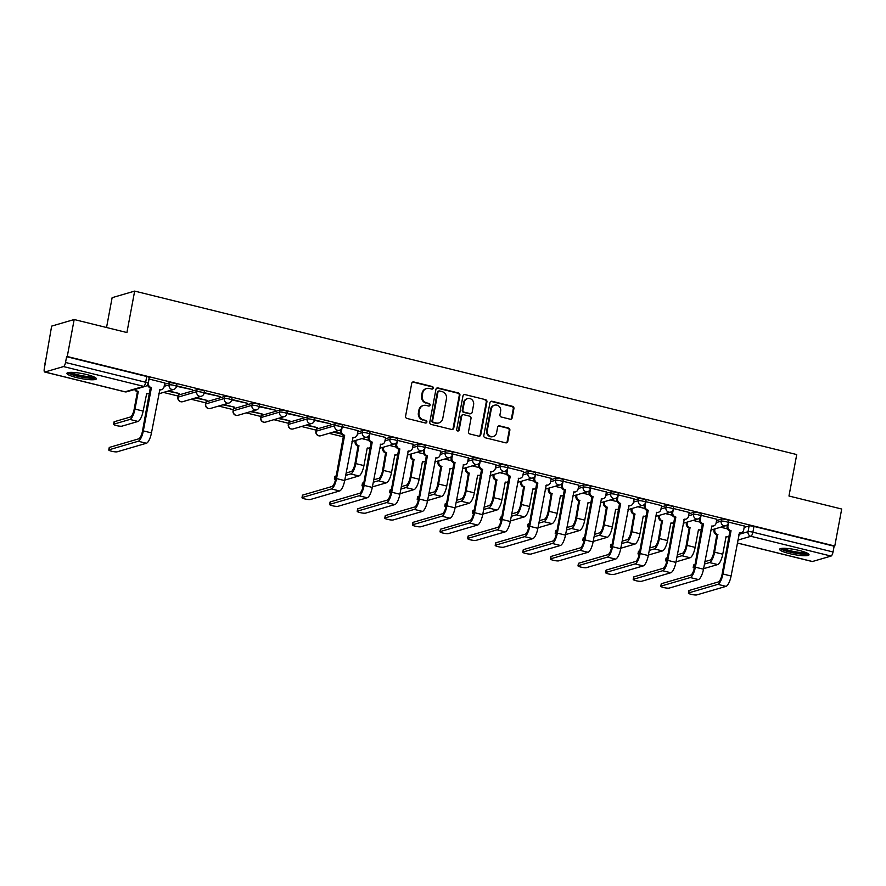 <?xml version="1.0" encoding="UTF-8"?>
<svg xmlns="http://www.w3.org/2000/svg" width="886" height="886" viewBox="0 0 886 886"><rect width="100%" height="100%" fill="white"/><g stroke="black" fill="none" stroke-linecap="round" stroke-linejoin="round"><path stroke-width="1.33" d="M433.232 388.09A1.318 1.229 73.7 0 0 432.246 386.506L413.795 381.955A1.883 1.761 73.7 0 0 411.724 383.35L405.578 416.198A1.883 1.761 73.7 0 0 406.973 418.447L425.424 423.01A1.318 1.229 73.7 0 0 426.875 422.024A1.318 1.229 73.7 0 0 425.9 420.451L423.508 419.864A6.025 5.626 73.7 0 1 419.045 412.654L419.554 409.908A6.025 5.626 73.7 0 1 426.21 405.445L428.602 406.032A1.318 1.229 73.7 0 0 430.053 405.057A1.318 1.229 73.7 0 0 429.079 403.484L426.687 402.886A6.025 5.626 73.7 0 1 422.223 395.677L422.733 392.941A6.025 5.626 73.7 0 1 429.389 388.478L431.77 389.065A1.318 1.229 73.7 0 0 433.232 388.09M432.036 389.098A1.318 1.229 73.7 0 0 431.593 386.706L413.142 382.143A1.883 1.761 73.7 0 0 412.61 382.099M425.69 423.043A1.318 1.229 73.7 0 0 425.247 420.64L423.508 419.864M428.868 406.065A1.318 1.229 73.7 0 0 428.414 403.673L426.687 402.886M335.107 423.718L316.512 429.145A3.843 0.653 -169.4 0 0 316.28 429.322L315.892 431.36A3.843 0.653 10.6 0 1 316.125 431.194L334.72 425.756A3.843 0.653 10.6 0 1 338.984 426.111A3.843 0.653 10.6 0 1 342.029 427.34L342.417 425.291A3.843 0.653 -169.4 0 0 339.371 424.062A3.843 0.653 -169.4 0 0 335.107 423.718L334.72 425.756A3.843 3.588 -106.3 0 0 339.338 430.319A3.843 3.843 0 0 0 342.029 427.34M307.508 416.896L288.902 422.334A3.843 0.653 -169.4 0 0 288.67 422.5L288.293 424.549A3.843 0.653 10.6 0 1 288.526 424.383L307.121 418.945A3.843 0.653 10.6 0 1 311.385 419.3A3.843 0.653 10.6 0 1 314.43 420.518L314.818 418.48A3.843 0.653 -169.4 0 0 311.772 417.251A3.843 0.653 -169.4 0 0 307.508 416.896L307.121 418.945A3.843 3.588 -106.3 0 0 311.739 423.497A3.843 3.843 0 0 0 314.43 420.518M279.91 410.085L261.304 415.523A3.843 0.653 -169.4 0 0 261.071 415.689L260.694 417.738A3.843 0.653 10.6 0 1 260.927 417.561L279.522 412.123A3.843 0.653 10.6 0 1 283.786 412.477A3.843 0.653 10.6 0 1 286.831 413.707L287.219 411.658A3.843 0.653 -169.4 0 0 284.173 410.44A3.843 0.653 -169.4 0 0 279.91 410.085L279.522 412.123A3.843 3.588 -106.3 0 0 284.14 416.686A3.843 3.843 0 0 0 286.831 413.707M252.3 403.274L233.705 408.701A3.843 0.653 -169.4 0 0 233.472 408.878L233.084 410.916A3.843 0.653 10.6 0 1 233.328 410.75L251.923 405.312A3.843 0.653 10.6 0 1 256.187 405.666A3.843 0.653 10.6 0 1 259.233 406.895L259.609 404.847A3.843 0.653 -169.4 0 0 256.563 403.617A3.843 0.653 -169.4 0 0 252.3 403.274L251.923 405.312A3.843 3.588 -106.3 0 0 256.541 409.875A3.843 3.843 0 0 0 259.233 406.895M224.701 396.452L206.106 401.89A3.843 0.653 -169.4 0 0 205.873 402.056L205.486 404.105A3.843 0.653 10.6 0 1 205.718 403.938L224.324 398.501A3.843 0.653 10.6 0 1 228.588 398.855A3.843 0.653 10.6 0 1 231.634 400.073L232.01 398.035A3.843 0.653 -169.4 0 0 228.965 396.806A3.843 0.653 -169.4 0 0 224.701 396.452L224.324 398.501A3.843 3.588 -106.3 0 0 228.931 403.052A3.843 3.843 0 0 0 231.634 400.073M197.102 389.641L178.507 395.078A3.843 0.653 -169.4 0 0 178.274 395.245L177.887 397.282A3.843 0.653 10.6 0 1 178.119 397.116L196.714 391.678A3.843 0.653 10.6 0 1 200.989 392.033A3.843 0.653 10.6 0 1 204.035 393.262L204.411 391.213A3.843 0.653 -169.4 0 0 201.366 389.995A3.843 0.653 -169.4 0 0 197.102 389.641L196.714 391.678A3.843 3.588 -106.3 0 0 201.332 396.241A3.843 3.843 0 0 0 204.035 393.262M86.762 374.568A14.973 2.547 -169.4 0 0 66.926 373.305A14.973 2.547 -169.4 0 0 76.517 377.558A14.973 2.547 -169.4 0 0 96.352 378.82A14.973 2.547 -169.4 0 0 86.762 374.568M799.438 550.527A14.973 2.547 -169.4 0 0 779.591 549.276A14.973 2.547 -169.4 0 0 789.182 553.529A14.973 2.547 -169.4 0 0 809.018 554.78A14.973 2.547 -169.4 0 0 799.438 550.527M510.126 419.2A1.883 1.761 73.7 0 0 512.197 417.804L513.924 408.59A1.883 1.761 73.7 0 0 512.529 406.331L492.04 401.269A1.883 1.761 73.7 0 0 489.958 402.665L483.811 435.513A1.883 1.761 73.7 0 0 485.207 437.762L505.696 442.823A1.883 1.761 73.7 0 0 507.778 441.427L509.86 430.297A1.883 1.761 73.7 0 0 508.464 428.049L499.693 425.878A1.883 1.761 73.7 0 0 497.622 427.274L496.581 432.8A5.039 4.707 73.7 0 1 493.347 436.488A5.039 4.707 73.7 0 1 487.289 430.496L491.342 408.878A5.039 4.707 73.7 0 1 494.565 405.19A5.039 4.707 73.7 0 1 500.634 411.17L499.959 414.781A1.883 1.761 73.7 0 0 501.354 417.029L510.126 419.2M63.515 366.571L44.92 372.009A3.843 1.207 -76.1 0 1 44.699 372.02A3.843 1.207 -76.1 0 1 44.3 368.676L51.643 326.114L74.18 319.525L126.908 332.538L134.661 291.095L796.735 454.562L788.972 496.016L841.7 509.029L834.778 546.02L67.258 356.515L66.605 356.704L65.531 362.474L145.669 382.265A3.843 0.653 10.6 0 1 148.128 383.35L149.213 377.591A3.843 0.653 10.6 0 0 146.755 376.495L145.669 382.265A3.843 1.207 -76.1 0 1 143.665 386.362L63.515 366.571A3.843 1.207 -76.1 0 0 65.531 362.474M74.18 319.525L67.258 356.515M459.912 395.256A1.883 1.761 73.7 0 0 458.516 392.996L438.027 387.935A1.883 1.761 73.7 0 0 435.945 389.331L429.799 422.179A1.883 1.761 73.7 0 0 431.194 424.427L451.694 429.488A1.883 1.761 73.7 0 0 453.765 428.093L459.912 395.256L459.258 395.444A1.883 1.761 73.7 0 0 457.863 393.185L437.363 388.134A1.883 1.761 73.7 0 0 436.831 388.079M465.028 394.602L485.528 399.664A1.883 1.761 73.7 0 1 486.923 401.923L480.777 434.76A1.883 1.761 73.7 0 1 478.695 436.156L469.923 433.996A1.883 1.761 73.7 0 1 468.528 431.737L471.02 418.413A1.883 1.761 73.7 0 0 469.624 416.165L463.81 414.726A1.883 1.761 73.7 0 0 461.728 416.121L459.136 429.987A1.318 1.229 73.7 0 1 458.295 430.961A1.318 1.229 73.7 0 1 456.7 429.389L462.957 395.998A1.883 1.761 73.7 0 1 465.028 394.602L485.528 399.664M744.174 527.38L749.113 525.941L748.039 531.7A3.843 0.653 10.6 0 1 752.89 532.187L833.039 551.978A3.843 1.207 103.9 0 1 831.035 556.076L812.44 561.514A3.843 1.207 103.9 0 1 812.207 561.525A3.843 1.207 103.9 0 1 812.019 561.414M44.721 363.105L45.319 363.249M163.467 392.432L178.119 396.042M191.077 399.243L205.718 402.853M218.676 406.054L233.317 409.675M246.275 412.876L260.927 416.486M273.874 419.687L288.526 423.298M301.473 426.498L316.125 430.12M329.071 433.32L343.546 436.887M106.541 327.51L112.123 297.674L134.661 291.095M834.778 546.02L834.125 546.219L833.039 551.978M164.807 382.962L148.948 379.009M176.458 386.274L192.572 389.729L176.547 385.82M167.675 391.202L178.529 393.351M178.44 393.849L179.426 393.561L168.661 390.914M204.057 393.096L220.171 396.54L204.145 392.631M195.274 398.013L206.139 400.162M206.039 400.671L207.025 400.383L196.26 397.725M231.667 399.907L247.77 403.351L231.744 399.453M222.873 404.824L233.738 406.973M233.638 407.482L234.624 407.195L223.859 404.537M259.266 406.718L275.369 410.174L259.354 406.264M250.483 411.647L261.337 413.795M261.237 414.294L262.223 414.006L251.469 411.359M286.865 413.54L302.968 416.985L286.953 413.075M278.082 418.458L288.936 420.606M288.847 421.116L289.833 420.828L279.068 418.17M314.464 420.352L330.567 423.796L314.552 419.898M305.681 425.269L316.535 427.417M316.446 427.927L317.432 427.639L306.667 424.981M358.01 430.662L342.151 426.709M385.609 437.474L369.75 433.52M413.208 444.296L397.349 440.342M440.807 451.107L424.959 447.153M468.417 457.918L452.558 453.964M496.016 464.74L480.157 460.786M523.615 471.551L507.756 467.598M551.214 478.362L535.354 474.409M578.813 485.185L562.953 481.231M606.412 491.996L590.563 488.042M634.022 498.807L618.162 494.864M661.62 505.629L645.761 501.675M689.219 512.44L673.36 508.486M716.818 519.251L700.959 515.309M744.417 526.074L728.569 522.12M716.575 520.569L721.514 519.118L721.138 521.167A3.843 0.653 10.6 0 1 725.401 521.522A3.843 0.653 10.6 0 1 728.447 522.751L728.824 520.702A3.843 0.653 -169.4 0 0 725.778 519.473A3.843 0.653 -169.4 0 0 721.514 519.118M688.976 513.747L693.915 512.307L693.539 514.356A3.843 0.653 10.6 0 1 697.803 514.711A3.843 0.653 10.6 0 1 700.848 515.929L701.225 513.891A3.843 0.653 -169.4 0 0 698.179 512.662A3.843 0.653 -169.4 0 0 693.915 512.307M661.377 506.936L666.316 505.496L665.929 507.534A3.843 0.653 10.6 0 1 670.204 507.888A3.843 0.653 10.6 0 1 673.249 509.118L673.626 507.069A3.843 0.653 -169.4 0 0 670.58 505.851A3.843 0.653 -169.4 0 0 666.316 505.496M633.767 500.125L638.717 498.674L638.33 500.723A3.843 0.653 10.6 0 1 642.594 501.077A3.843 0.653 10.6 0 1 645.639 502.307L646.027 500.258A3.843 0.653 -169.4 0 0 642.981 499.028A3.843 0.653 -169.4 0 0 638.717 498.674M606.168 493.303L611.118 491.863L610.731 493.912A3.843 0.653 10.6 0 1 614.995 494.255A3.843 0.653 10.6 0 1 618.04 495.484L618.428 493.447A3.843 0.653 -169.4 0 0 615.382 492.217A3.843 0.653 -169.4 0 0 611.118 491.863M578.569 486.492L583.509 485.052L583.132 487.09A3.843 0.653 10.6 0 1 587.396 487.444A3.843 0.653 10.6 0 1 590.441 488.673L590.829 486.624A3.843 0.653 -169.4 0 0 587.783 485.406A3.843 0.653 -169.4 0 0 583.509 485.052M550.97 479.68L555.91 478.23L555.533 480.278A3.843 0.653 10.6 0 1 559.797 480.633A3.843 0.653 10.6 0 1 562.843 481.862L563.219 479.813A3.843 0.653 -169.4 0 0 560.173 478.584A3.843 0.653 -169.4 0 0 555.91 478.23M523.371 472.858L528.311 471.418L527.934 473.467A3.843 0.653 10.6 0 1 532.198 473.811A3.843 0.653 10.6 0 1 535.244 475.04L535.62 473.002A3.843 0.653 -169.4 0 0 532.575 471.773A3.843 0.653 -169.4 0 0 528.311 471.418M495.772 466.047L500.712 464.607L500.324 466.645A3.843 0.653 10.6 0 1 504.588 467A3.843 0.653 10.6 0 1 507.645 468.229L508.021 466.18A3.843 0.653 -169.4 0 0 504.976 464.951A3.843 0.653 -169.4 0 0 500.712 464.607M468.162 459.236L473.113 457.785L472.725 459.834A3.843 0.653 10.6 0 1 476.989 460.188A3.843 0.653 10.6 0 1 480.035 461.407L480.422 459.369A3.843 0.653 -169.4 0 0 477.377 458.14A3.843 0.653 -169.4 0 0 473.113 457.785M440.563 452.414L445.514 450.974L445.126 453.023A3.843 0.653 10.6 0 1 449.39 453.366A3.843 0.653 10.6 0 1 452.436 454.596L452.824 452.558A3.843 0.653 -169.4 0 0 449.778 451.328A3.843 0.653 -169.4 0 0 445.514 450.974M412.965 445.603L417.904 444.163L417.527 446.201A3.843 0.653 10.6 0 1 421.791 446.555A3.843 0.653 10.6 0 1 424.837 447.784L425.225 445.736A3.843 0.653 -169.4 0 0 422.179 444.506A3.843 0.653 -169.4 0 0 417.904 444.163M385.366 438.791L390.305 437.341L389.929 439.39A3.843 0.653 10.6 0 1 394.192 439.744A3.843 0.653 10.6 0 1 397.238 440.962L397.615 438.924A3.843 0.653 -169.4 0 0 394.569 437.695A3.843 0.653 -169.4 0 0 390.305 437.341M357.767 431.969L362.706 430.53L362.319 432.567A3.843 0.653 10.6 0 1 366.594 432.922A3.843 0.653 10.6 0 1 369.639 434.151L370.016 432.113A3.843 0.653 -169.4 0 0 366.97 430.884A3.843 0.653 -169.4 0 0 362.706 430.53M164.552 384.269L169.503 382.818L169.115 384.867A3.843 0.653 10.6 0 1 173.379 385.222A3.843 0.653 10.6 0 1 176.425 386.451L176.812 384.402A3.843 0.653 -169.4 0 0 173.767 383.173A3.843 0.653 -169.4 0 0 169.503 382.818M333.28 432.091L341.475 434.107M147.862 385.775L146.888 385.532M834.125 546.219L753.975 526.428A3.843 0.653 -169.4 0 0 749.113 525.941M66.605 356.704L146.755 376.495M341.077 433.475L334.266 431.803M368.676 440.298L361.865 438.614M396.275 447.109L389.475 445.425M423.873 453.92L417.073 452.248M451.472 460.742L444.672 459.059M479.071 467.553L472.271 465.87M506.681 474.364L499.87 472.692M534.28 481.187L527.469 479.503M561.879 487.998L555.079 486.314M589.478 494.809L582.678 493.137M617.077 501.631L610.277 499.948M644.676 508.442L637.876 506.759M672.286 515.253L665.475 513.581M699.885 522.075L693.073 520.392M727.484 528.887L720.683 527.203M426.598 388.533L425.945 388.721A6.025 5.626 73.7 0 0 422.079 393.14L422.733 392.941M426.033 403.086A6.025 5.626 73.7 0 1 421.57 395.876L422.079 393.14M423.419 405.5L422.766 405.688A6.025 5.626 73.7 0 0 418.901 410.107L419.554 409.908M422.855 420.053A6.025 5.626 73.7 0 1 418.391 412.843L418.901 410.107M452.214 429.533A1.883 1.761 73.7 0 0 453.111 428.281L459.258 395.444M439.456 390.959A1.318 1.229 73.7 0 0 438.005 391.944L432.612 420.772A1.318 1.229 73.7 0 0 433.586 422.345L436.1 422.965A6.025 5.626 73.7 0 0 442.756 418.502L446.444 398.8A6.025 5.626 73.7 0 0 441.981 391.59L439.456 390.959M438.847 390.97L438.193 391.169A1.318 1.229 73.7 0 0 437.341 392.133L438.005 391.944M438.891 422.921L438.227 423.109A6.025 5.626 73.7 0 1 435.447 423.165L432.922 422.544A1.318 1.229 73.7 0 1 431.947 420.961L437.341 392.133M479.226 436.2A1.883 1.761 73.7 0 0 480.112 434.948L486.259 402.111A1.883 1.761 73.7 0 0 484.863 399.852M462.935 414.748L462.282 414.936A1.883 1.761 73.7 0 0 461.074 416.32L458.483 430.186L459.136 429.987M457.951 431.006A1.318 1.229 73.7 0 0 458.483 430.186M473.611 404.592A5.039 4.707 73.7 0 0 467.553 398.611A5.039 4.707 73.7 0 0 464.319 402.299L462.891 409.919A1.883 1.761 73.7 0 0 464.286 412.178L470.101 413.607A1.883 1.761 73.7 0 0 472.183 412.211L473.611 404.592M467.553 398.611L466.889 398.811A5.039 4.707 73.7 0 0 463.655 402.499L464.319 402.299M470.975 413.596L470.322 413.784A1.883 1.761 73.7 0 1 469.447 413.806L463.633 412.367A1.883 1.761 73.7 0 1 462.237 410.118L463.655 402.499M494.565 405.19L493.912 405.378A5.039 4.707 73.7 0 0 490.678 409.077L491.342 408.878M493.347 436.488L492.694 436.676A5.039 4.707 73.7 0 1 486.635 430.696L490.678 409.077M506.227 442.867A1.883 1.761 73.7 0 0 507.124 441.627L509.206 430.496A1.883 1.761 73.7 0 0 507.811 428.237L499.039 426.077A1.883 1.761 73.7 0 0 498.508 426.033M510.657 419.244A1.883 1.761 73.7 0 0 511.543 417.993L513.271 408.778A1.883 1.761 73.7 0 0 511.875 406.53L491.376 401.469A1.883 1.761 73.7 0 0 490.844 401.424M113.585 424.328L114.039 421.913A4.419 0.753 10.6 0 1 114.305 421.714L130.375 417.018A7.199 2.259 -76.1 0 0 134.14 409.332L137.441 391.667L138.305 391.424L134.993 409.077A9.691 3.035 103.9 0 1 129.921 419.443L113.851 424.139A4.419 0.753 -169.4 0 0 113.585 424.328A4.419 0.753 -169.4 0 0 117.085 425.734A4.419 0.753 -169.4 0 0 121.991 426.144L138.061 421.448A9.691 3.035 103.9 0 0 143.133 411.093L146.699 393.495A3.843 3.588 73.7 0 0 149.645 392.852M137.441 391.667L137.186 391.601A3.843 3.588 -106.3 0 1 134.661 389.486M135.514 389.231A3.843 3.588 73.7 0 0 138.039 391.357L138.305 391.424M148.483 393.462L147.619 393.716A3.843 3.588 -106.3 0 1 146.367 393.838M109.056 449.789A4.419 0.753 -169.4 0 0 108.779 449.977A4.419 0.753 -169.4 0 0 112.289 451.395A4.419 0.753 -169.4 0 0 117.196 451.794L146.4 443.255L138.26 441.25L109.056 449.789L109.51 447.375L138.714 438.836A7.199 2.259 -76.1 0 0 142.48 431.139L150.321 387.758A3.843 3.588 -106.3 0 1 147.519 384.823M108.779 449.977L109.233 447.563A4.419 0.753 10.6 0 1 109.51 447.375M150.587 387.824L151.44 387.581L143.333 430.895A9.691 3.035 103.9 0 1 138.26 441.25M149.069 378.986L148.339 382.918A3.843 3.588 73.7 0 0 151.174 387.514L151.44 387.581M146.4 443.255A9.691 3.035 103.9 0 0 151.473 432.9L159.845 389.652A3.843 3.588 73.7 0 0 161.617 389.618L160.765 389.873A3.843 3.588 -106.3 0 1 159.502 389.995M161.617 389.618A3.843 3.588 73.7 0 0 164.076 386.805L164.818 382.874M94.547 377.159A12.958 2.204 10.6 0 1 90.04 377.779A12.958 2.204 10.6 0 1 76.883 375.719A12.958 2.204 10.6 0 1 69.208 372.419M71.002 372.341A11.994 2.038 -169.4 0 0 89.619 376.616A11.994 2.038 -169.4 0 0 92.908 376.439M67.79 372.674A14.874 2.536 -169.4 0 0 91.247 378.256A14.874 2.536 -169.4 0 0 95.788 377.912M807.224 553.13A12.958 2.204 10.6 0 1 802.716 553.739A12.958 2.204 10.6 0 1 789.559 551.69A12.958 2.204 10.6 0 1 781.873 548.379M783.667 548.301A11.994 2.038 -169.4 0 0 802.284 552.576A11.994 2.038 -169.4 0 0 805.573 552.399M780.455 548.633A14.874 2.536 -169.4 0 0 803.912 554.215A14.874 2.536 -169.4 0 0 808.453 553.872M302.259 497.489A4.419 0.753 -169.4 0 0 301.993 497.688A4.419 0.753 -169.4 0 0 305.493 499.095A4.419 0.753 -169.4 0 0 310.399 499.505L339.604 490.966L331.464 488.95L302.259 497.489L302.713 495.075L331.918 486.536A7.199 2.259 -76.1 0 0 335.694 478.85L343.524 435.469A3.843 3.588 -106.3 0 1 340.689 430.873L340.977 429.345M301.993 497.688L302.436 495.263A4.419 0.753 10.6 0 1 302.713 495.075M343.79 435.535L344.654 435.281L336.547 478.595A9.691 3.035 103.9 0 1 331.464 488.95M342.273 426.687L341.542 430.629A3.843 3.588 73.7 0 0 344.388 435.214L344.654 435.281M339.604 490.966A9.691 3.035 103.9 0 0 344.687 480.6L353.049 437.363A3.843 3.588 73.7 0 0 354.821 437.33L353.968 437.573A3.843 3.588 -106.3 0 1 352.717 437.695M354.821 437.33A3.843 3.588 73.7 0 0 357.291 434.517L358.022 430.574M335.783 478.329L334.664 478.65A4.419 0.753 -169.4 0 0 334.387 478.85A4.419 0.753 -169.4 0 0 335.539 479.592M334.387 478.85L334.842 476.435A4.419 0.753 10.6 0 1 335.107 476.236L336.237 475.904M346.105 473.024L351.177 471.54A7.199 2.259 -76.1 0 0 354.943 463.854L357.988 446.123A3.843 3.588 -106.3 0 1 355.142 441.538L355.995 441.283A3.843 3.588 73.7 0 0 358.841 445.88L355.807 463.599A9.691 3.035 103.9 0 1 350.723 473.955L345.651 475.439M358.254 446.19L359.107 445.935M356.183 440.276L355.995 441.283M367.214 448.106L363.936 465.604A9.691 3.035 103.9 0 1 358.863 475.97L344.776 480.09M367.513 448.017A3.843 3.588 73.7 0 0 370.459 447.364M369.285 447.984L368.432 448.227A3.843 3.588 -106.3 0 1 367.169 448.349M355.33 440.519L355.142 441.538M329.858 504.311A4.419 0.753 -169.4 0 0 329.592 504.499A4.419 0.753 -169.4 0 0 333.092 505.906A4.419 0.753 -169.4 0 0 337.998 506.316L367.203 497.777L359.074 495.772L329.858 504.311L330.312 501.886L359.517 493.347A7.199 2.259 -76.1 0 0 363.293 485.661L371.134 442.28A3.843 3.588 -106.3 0 1 368.288 437.695L368.576 436.167M329.592 504.499L330.046 502.085A4.419 0.753 10.6 0 1 330.312 501.886M371.4 442.347L372.253 442.103L364.146 485.406A9.691 3.035 103.9 0 1 359.074 495.772M369.883 433.509L369.141 437.44A3.843 3.588 73.7 0 0 371.987 442.036L372.253 442.103M367.203 497.777A9.691 3.035 103.9 0 0 372.286 487.422L380.659 444.174A3.843 3.588 73.7 0 0 382.431 444.141L381.578 444.384A3.843 3.588 -106.3 0 1 380.315 444.506M382.431 444.141A3.843 3.588 73.7 0 0 384.889 441.328L385.62 437.396M363.393 485.14L362.263 485.473A4.419 0.753 -169.4 0 0 361.986 485.661A4.419 0.753 -169.4 0 0 363.138 486.414M361.986 485.661L362.44 483.247A4.419 0.753 10.6 0 1 362.717 483.047L363.836 482.726M373.704 479.835L378.776 478.351A7.199 2.259 -76.1 0 0 382.553 470.665L385.587 452.934A3.843 3.588 -106.3 0 1 382.741 448.349L383.605 448.094A3.843 3.588 73.7 0 0 386.44 452.691L383.405 470.411A9.691 3.035 103.9 0 1 378.333 480.777L373.25 482.261M385.853 453.001L386.706 452.757M383.793 447.087L383.605 448.094M394.824 454.917L391.546 472.426A9.691 3.035 103.9 0 1 386.462 482.781L372.386 486.901M395.112 454.828A3.843 3.588 73.7 0 0 398.058 454.186M396.884 454.795L396.031 455.05A3.843 3.588 -106.3 0 1 394.768 455.171M382.929 447.341L382.741 448.349M357.457 511.122A4.419 0.753 -169.4 0 0 357.191 511.311A4.419 0.753 -169.4 0 0 360.691 512.728A4.419 0.753 -169.4 0 0 365.597 513.127L394.813 504.588L386.673 502.583L357.457 511.122L357.911 508.708L387.127 500.169A7.199 2.259 -76.1 0 0 390.892 492.472L398.733 449.102A3.843 3.588 -106.3 0 1 395.887 444.506L396.175 442.978M357.191 511.311L357.645 508.896A4.419 0.753 10.6 0 1 357.911 508.708M398.999 449.158L399.852 448.914L391.745 492.228A9.691 3.035 103.9 0 1 386.673 502.583M397.482 440.32L396.74 444.251A3.843 3.588 73.7 0 0 399.586 448.848L399.852 448.914M394.813 504.588A9.691 3.035 103.9 0 0 399.885 494.233L408.258 450.985A3.843 3.588 73.7 0 0 410.03 450.952L409.177 451.207A3.843 3.588 -106.3 0 1 407.914 451.328M410.03 450.952A3.843 3.588 73.7 0 0 412.488 448.139L413.23 444.207M390.992 491.951L389.862 492.284A4.419 0.753 -169.4 0 0 389.596 492.472A4.419 0.753 -169.4 0 0 390.737 493.225M389.596 492.472L390.039 490.058A4.419 0.753 10.6 0 1 390.316 489.869L391.446 489.537M401.303 486.658L406.386 485.174A7.199 2.259 -76.1 0 0 410.152 477.476L413.186 459.756A3.843 3.588 -106.3 0 1 410.351 455.16L411.204 454.917A3.843 3.588 73.7 0 0 414.039 459.502L411.004 477.233A9.691 3.035 103.9 0 1 405.932 487.588L400.849 489.072M413.452 459.823L414.305 459.568M411.392 453.909L411.204 454.917M422.423 461.728L419.144 479.237A9.691 3.035 103.9 0 1 414.072 489.593L399.985 493.712M422.711 461.65A3.843 3.588 73.7 0 0 425.657 460.997M424.483 461.617L423.63 461.861A3.843 3.588 -106.3 0 1 422.367 461.983M410.539 454.153L410.351 455.16M418.591 498.774L417.461 499.095A4.419 0.753 -169.4 0 0 417.195 499.294A4.419 0.753 -169.4 0 0 418.336 500.036M417.195 499.294L417.649 496.88A4.419 0.753 10.6 0 1 417.915 496.681L419.045 496.348M428.902 493.469L433.985 491.985A7.199 2.259 -76.1 0 0 437.75 484.299L440.785 466.568A3.843 3.588 -106.3 0 1 437.95 461.983L438.803 461.728A3.843 3.588 73.7 0 0 441.649 466.324L438.603 484.044A9.691 3.035 103.9 0 1 433.531 494.399L428.447 495.883M441.051 466.634L441.915 466.39M438.991 460.72L438.803 461.728M450.022 468.55L446.743 486.049A9.691 3.035 103.9 0 1 441.671 496.415L427.584 500.535M450.31 468.461A3.843 3.588 73.7 0 0 453.255 467.808M452.081 468.428L451.229 468.672A3.843 3.588 -106.3 0 1 449.977 468.794M438.138 460.964L437.95 461.983M446.19 505.585L445.06 505.917A4.419 0.753 -169.4 0 0 444.794 506.105A4.419 0.753 -169.4 0 0 445.935 506.858M444.794 506.105L445.248 503.691A4.419 0.753 10.6 0 1 445.514 503.503L446.644 503.17M456.5 500.28L461.584 498.796A7.199 2.259 -76.1 0 0 465.349 491.11L468.395 473.379A3.843 3.588 -106.3 0 1 465.549 468.794L466.401 468.539A3.843 3.588 73.7 0 0 469.248 473.135L466.202 490.855A9.691 3.035 103.9 0 1 461.13 501.221L456.046 502.705M468.661 473.445L469.514 473.202M466.59 467.531L466.401 468.539M477.62 475.361L474.342 492.871A9.691 3.035 103.9 0 1 469.27 503.226L455.182 507.346M477.919 475.273A3.843 3.588 73.7 0 0 480.854 474.63M479.691 475.239L478.839 475.494A3.843 3.588 -106.3 0 1 477.576 475.616M465.737 467.786L465.549 468.794M473.788 512.396L472.659 512.728A4.419 0.753 -169.4 0 0 472.393 512.916A4.419 0.753 -169.4 0 0 473.545 513.67M472.393 512.916L472.847 510.502A4.419 0.753 10.6 0 1 473.113 510.314L474.243 509.982M484.11 507.102L489.183 505.618A7.199 2.259 -76.1 0 0 492.948 497.921L495.994 480.201A3.843 3.588 -106.3 0 1 493.148 475.605L494 475.361A3.843 3.588 73.7 0 0 496.847 479.946L493.812 497.677A9.691 3.035 103.9 0 1 488.729 508.032L483.656 509.516M496.26 480.267L497.112 480.013M494.189 474.353L494 475.361M505.219 482.172L501.941 499.682A9.691 3.035 103.9 0 1 496.869 510.037L482.781 514.157M505.518 482.095A3.843 3.588 73.7 0 0 508.464 481.441M507.29 482.062L506.438 482.305A3.843 3.588 -106.3 0 1 505.175 482.427M493.336 474.597L493.148 475.605M501.387 519.218L500.269 519.539A4.419 0.753 -169.4 0 0 499.992 519.739A4.419 0.753 -169.4 0 0 501.144 520.481M499.992 519.739L500.446 517.324A4.419 0.753 10.6 0 1 500.712 517.125L501.841 516.793M511.709 513.913L516.782 512.429A7.199 2.259 -76.1 0 0 520.558 504.743L523.593 487.012A3.843 3.588 -106.3 0 1 520.746 482.427L521.599 482.172A3.843 3.588 73.7 0 0 524.446 486.768L521.411 504.488A9.691 3.035 103.9 0 1 516.328 514.844L511.255 516.328M523.859 487.078L524.711 486.835M521.788 481.164L521.599 482.172M532.818 488.994L529.551 506.504A9.691 3.035 103.9 0 1 524.468 516.859L510.38 520.979M533.117 488.906A3.843 3.588 73.7 0 0 536.063 488.252M534.889 488.873L534.036 489.116A3.843 3.588 -106.3 0 1 532.774 489.238M520.935 481.408L520.746 482.427M528.997 526.029L527.868 526.362A4.419 0.753 -169.4 0 0 527.602 526.55A4.419 0.753 -169.4 0 0 528.743 527.303M527.602 526.55L528.045 524.135A4.419 0.753 10.6 0 1 528.322 523.947L529.44 523.615M539.308 520.724L544.381 519.24A7.199 2.259 -76.1 0 0 548.157 511.554L551.192 493.834A3.843 3.588 -106.3 0 1 548.345 489.238L549.209 488.983A3.843 3.588 73.7 0 0 552.044 493.58L549.01 511.3A9.691 3.035 103.9 0 1 543.938 521.666L538.854 523.15M551.457 493.89L552.31 493.646M549.398 487.976L549.209 488.983M560.428 495.806L557.15 513.315A9.691 3.035 103.9 0 1 552.067 523.67L537.99 527.79M560.716 495.717A3.843 3.588 73.7 0 0 563.662 495.075M562.488 495.684L561.635 495.938A3.843 3.588 -106.3 0 1 560.373 496.06M548.545 488.23L548.345 489.238M556.596 532.84L555.467 533.173A4.419 0.753 -169.4 0 0 555.201 533.361A4.419 0.753 -169.4 0 0 556.342 534.114M555.201 533.361L555.655 530.947A4.419 0.753 10.6 0 1 555.921 530.758L557.05 530.426M566.907 527.547L571.991 526.062A7.199 2.259 -76.1 0 0 575.756 518.365L578.791 500.645A3.843 3.588 -106.3 0 1 575.955 496.049L576.808 495.806A3.843 3.588 73.7 0 0 579.643 500.391L576.609 518.122A9.691 3.035 103.9 0 1 571.536 528.477L566.453 529.961M579.056 500.712L579.909 500.457M576.996 494.798L576.808 495.806M588.027 502.617L584.749 520.126A9.691 3.035 103.9 0 1 579.677 530.481L565.589 534.601M588.315 502.539A3.843 3.588 73.7 0 0 591.261 501.886M590.087 502.506L589.234 502.75A3.843 3.588 -106.3 0 1 587.983 502.871M576.144 495.041L575.955 496.049M584.195 539.663L583.066 539.984A4.419 0.753 -169.4 0 0 582.8 540.183A4.419 0.753 -169.4 0 0 583.94 540.925M582.8 540.183L583.254 537.769A4.419 0.753 10.6 0 1 583.52 537.569L584.649 537.237M594.506 534.358L599.589 532.874A7.199 2.259 -76.1 0 0 603.355 525.188L606.401 507.456A3.843 3.588 -106.3 0 1 603.554 502.871L604.407 502.617A3.843 3.588 73.7 0 0 607.253 507.213L604.208 524.933A9.691 3.035 103.9 0 1 599.135 535.288L594.052 536.772M606.655 507.523L607.519 507.279M604.595 501.609L604.407 502.617M615.626 509.439L612.348 526.948A9.691 3.035 103.9 0 1 607.275 537.304L593.188 541.424M615.914 509.35A3.843 3.588 73.7 0 0 618.86 508.697M617.697 509.317L616.833 509.561A3.843 3.588 -106.3 0 1 615.582 509.683M603.743 501.853L603.554 502.871M611.794 546.474L610.664 546.806A4.419 0.753 -169.4 0 0 610.399 546.994A4.419 0.753 -169.4 0 0 611.539 547.747M610.399 546.994L610.853 544.58A4.419 0.753 10.6 0 1 611.118 544.392L612.248 544.059M622.105 541.169L627.188 539.685A7.199 2.259 -76.1 0 0 630.954 531.999L633.999 514.279A3.843 3.588 -106.3 0 1 631.153 509.683L632.006 509.428A3.843 3.588 73.7 0 0 634.852 514.024L631.807 531.744A9.691 3.035 103.9 0 1 626.734 542.11L621.662 543.594M634.265 514.334L635.118 514.09M632.194 508.42L632.006 509.428M643.225 516.25L639.947 533.76A9.691 3.035 103.9 0 1 634.874 544.115L620.787 548.235M643.524 516.161A3.843 3.588 73.7 0 0 646.47 515.519M645.296 516.128L644.443 516.383A3.843 3.588 -106.3 0 1 643.181 516.505M631.341 508.675L631.153 509.683M639.393 553.285L638.274 553.617A4.419 0.753 -169.4 0 0 637.998 553.805A4.419 0.753 -169.4 0 0 639.149 554.558M637.998 553.805L638.452 551.391A4.419 0.753 10.6 0 1 638.717 551.203L639.847 550.87M649.715 547.991L654.787 546.507A7.199 2.259 -76.1 0 0 658.553 538.81L661.598 521.09A3.843 3.588 -106.3 0 1 658.752 516.494L659.605 516.25A3.843 3.588 73.7 0 0 662.451 520.835L659.417 538.566A9.691 3.035 103.9 0 1 654.333 548.921L649.261 550.405M661.864 521.156L662.717 520.902M659.793 515.242L659.605 516.25M670.824 523.061L667.546 540.571A9.691 3.035 103.9 0 1 662.473 550.926L648.386 555.046M671.123 522.984A3.843 3.588 73.7 0 0 674.069 522.33M672.895 522.95L672.042 523.194A3.843 3.588 -106.3 0 1 670.78 523.316M658.94 515.486L658.752 516.494M666.992 560.107L665.873 560.428A4.419 0.753 -169.4 0 0 665.596 560.628A4.419 0.753 -169.4 0 0 666.748 561.381M665.596 560.628L666.05 558.213A4.419 0.753 10.6 0 1 666.327 558.014L667.446 557.682M677.314 554.802L682.386 553.318A7.199 2.259 -76.1 0 0 686.163 545.632L689.197 527.901A3.843 3.588 -106.3 0 1 686.351 523.316L687.204 523.061A3.843 3.588 73.7 0 0 690.05 527.657L687.015 545.377A9.691 3.035 103.9 0 1 681.932 555.732L676.86 557.216M689.463 527.967L690.316 527.724M687.403 522.053L687.204 523.061M698.423 529.883L695.156 547.393A9.691 3.035 103.9 0 1 690.072 557.748L675.985 561.868M698.722 529.795A3.843 3.588 73.7 0 0 701.668 529.152M700.494 529.762L699.641 530.005A3.843 3.588 -106.3 0 1 698.378 530.127M686.539 522.297L686.351 523.316M385.056 517.933A4.419 0.753 -169.4 0 0 384.79 518.133A4.419 0.753 -169.4 0 0 388.289 519.539A4.419 0.753 -169.4 0 0 393.196 519.949L422.412 511.41L414.271 509.395L385.056 517.933L385.51 515.519L414.726 506.98A7.199 2.259 -76.1 0 0 418.491 499.294L426.332 455.913A3.843 3.588 -106.3 0 1 423.486 451.317L423.774 449.789M384.79 518.133L385.244 515.718A4.419 0.753 10.6 0 1 385.51 515.519M426.598 455.98L427.451 455.725L419.344 499.039A9.691 3.035 103.9 0 1 414.271 509.395M425.081 447.131L424.339 451.074A3.843 3.588 73.7 0 0 427.185 455.659L427.451 455.725M422.412 511.41A9.691 3.035 103.9 0 0 427.484 501.055L435.857 457.807A3.843 3.588 73.7 0 0 437.629 457.774L436.776 458.018A3.843 3.588 -106.3 0 1 435.513 458.14M437.629 457.774A3.843 3.588 73.7 0 0 440.087 454.961L440.829 451.018M412.666 524.756A4.419 0.753 -169.4 0 0 412.389 524.944A4.419 0.753 -169.4 0 0 415.899 526.35A4.419 0.753 -169.4 0 0 420.806 526.76L450.01 518.221L441.87 516.217L412.666 524.756L413.109 522.33L442.324 513.791A7.199 2.259 -76.1 0 0 446.09 506.105L453.931 462.725A3.843 3.588 -106.3 0 1 451.085 458.14L451.373 456.611M412.389 524.944L412.843 522.53A4.419 0.753 10.6 0 1 413.109 522.33M454.197 462.791L455.05 462.547L446.943 505.851A9.691 3.035 103.9 0 1 441.87 516.217M452.68 453.953L451.949 457.885A3.843 3.588 73.7 0 0 454.784 462.481L455.05 462.547M450.01 518.221A9.691 3.035 103.9 0 0 455.083 507.866L463.456 464.618A3.843 3.588 73.7 0 0 465.228 464.585L464.375 464.829A3.843 3.588 -106.3 0 1 463.112 464.951M465.228 464.585A3.843 3.588 73.7 0 0 467.686 461.772L468.428 457.84M440.264 531.567A4.419 0.753 -169.4 0 0 439.999 531.755A4.419 0.753 -169.4 0 0 443.498 533.173A4.419 0.753 -169.4 0 0 448.405 533.571L477.609 525.033L469.469 523.028L440.264 531.567L440.719 529.152L469.923 520.614A7.199 2.259 -76.1 0 0 473.689 512.916L481.53 469.547A3.843 3.588 -106.3 0 1 478.695 464.951L478.972 463.422M439.999 531.755L440.442 529.341A4.419 0.753 10.6 0 1 440.719 529.152M481.796 469.602L482.648 469.358L474.553 512.673A9.691 3.035 103.9 0 1 469.469 523.028M480.278 460.764L479.547 464.696A3.843 3.588 73.7 0 0 482.383 469.292L482.648 469.358M477.609 525.033A9.691 3.035 103.9 0 0 482.682 514.677L491.054 471.43A3.843 3.588 73.7 0 0 492.826 471.396L491.974 471.651A3.843 3.588 -106.3 0 1 490.722 471.773M492.826 471.396A3.843 3.588 73.7 0 0 495.296 468.583L496.027 464.652M467.863 538.378A4.419 0.753 -169.4 0 0 467.598 538.577A4.419 0.753 -169.4 0 0 471.097 539.984A4.419 0.753 -169.4 0 0 476.003 540.394L505.208 531.855L497.068 529.839L467.863 538.378L468.317 535.964L497.522 527.425A7.199 2.259 -76.1 0 0 501.299 519.739L509.14 476.358A3.843 3.588 -106.3 0 1 506.294 471.762L506.582 470.233M467.598 538.577L468.052 536.163A4.419 0.753 10.6 0 1 468.317 535.964M509.395 476.424L510.258 476.17L502.152 519.484A9.691 3.035 103.9 0 1 497.068 529.839M507.888 467.575L507.146 471.518A3.843 3.588 73.7 0 0 509.993 476.103L510.258 476.17M505.208 531.855A9.691 3.035 103.9 0 0 510.292 521.5L518.653 478.252A3.843 3.588 73.7 0 0 520.436 478.219L519.573 478.462A3.843 3.588 -106.3 0 1 518.321 478.584M520.436 478.219A3.843 3.588 73.7 0 0 522.895 475.405L523.626 471.463M495.462 545.2A4.419 0.753 -169.4 0 0 495.196 545.388A4.419 0.753 -169.4 0 0 498.696 546.795A4.419 0.753 -169.4 0 0 503.602 547.205L532.818 538.666L524.678 536.661L495.462 545.2L495.916 542.775L525.121 534.236A7.199 2.259 -76.1 0 0 528.898 526.55L536.739 483.169A3.843 3.588 -106.3 0 1 533.893 478.584L534.18 477.056M495.196 545.388L495.651 542.974A4.419 0.753 10.6 0 1 495.916 542.775M537.005 483.235L537.857 482.992L529.75 526.295A9.691 3.035 103.9 0 1 524.678 536.661M535.487 474.398L534.745 478.329A3.843 3.588 73.7 0 0 537.592 482.925L537.857 482.992M532.818 538.666A9.691 3.035 103.9 0 0 537.891 528.311L546.263 485.063A3.843 3.588 73.7 0 0 548.035 485.03L547.183 485.273A3.843 3.588 -106.3 0 1 545.92 485.395M548.035 485.03A3.843 3.588 73.7 0 0 550.494 482.217L551.225 478.285M523.061 552.011A4.419 0.753 -169.4 0 0 522.795 552.199A4.419 0.753 -169.4 0 0 526.295 553.617A4.419 0.753 -169.4 0 0 531.201 554.016L560.417 545.477L552.277 543.472L523.061 552.011L523.515 549.597L552.731 541.058A7.199 2.259 -76.1 0 0 556.497 533.361L564.338 489.991A3.843 3.588 -106.3 0 1 561.491 485.395L561.779 483.867M522.795 552.199L523.249 549.785A4.419 0.753 10.6 0 1 523.515 549.597M564.603 490.058L565.456 489.803L557.349 533.117A9.691 3.035 103.9 0 1 552.277 543.472M563.086 481.209L562.344 485.14A3.843 3.588 73.7 0 0 565.19 489.736L565.456 489.803M560.417 545.477A9.691 3.035 103.9 0 0 565.49 535.122L573.862 491.874A3.843 3.588 73.7 0 0 575.634 491.841L574.781 492.095A3.843 3.588 -106.3 0 1 573.519 492.217M575.634 491.841A3.843 3.588 73.7 0 0 578.093 489.039L578.835 485.096M550.671 558.822A4.419 0.753 -169.4 0 0 550.394 559.022A4.419 0.753 -169.4 0 0 553.905 560.428A4.419 0.753 -169.4 0 0 558.8 560.838L588.016 552.299L579.876 550.284L550.671 558.822L551.114 556.408L580.33 547.869A7.199 2.259 -76.1 0 0 584.095 540.183L591.937 496.802A3.843 3.588 -106.3 0 1 589.09 492.206L589.378 490.678M550.394 559.022L550.848 556.607A4.419 0.753 10.6 0 1 551.114 556.408M592.202 496.869L593.055 496.614L584.948 539.928A9.691 3.035 103.9 0 1 579.876 550.284M590.685 488.02L589.943 491.963A3.843 3.588 73.7 0 0 592.789 496.548L593.055 496.614M588.016 552.299A9.691 3.035 103.9 0 0 593.088 541.944L601.461 498.696A3.843 3.588 73.7 0 0 603.233 498.663L602.38 498.907A3.843 3.588 -106.3 0 1 601.118 499.028M603.233 498.663A3.843 3.588 73.7 0 0 605.692 495.85L606.434 491.907M578.27 565.645A4.419 0.753 -169.4 0 0 577.993 565.833A4.419 0.753 -169.4 0 0 581.504 567.239A4.419 0.753 -169.4 0 0 586.41 567.649L615.615 559.11L607.475 557.106L578.27 565.645L578.724 563.219L607.929 554.68A7.199 2.259 -76.1 0 0 611.694 546.994L619.535 503.613A3.843 3.588 -106.3 0 1 616.7 499.028L616.977 497.5M577.993 565.833L578.447 563.418A4.419 0.753 10.6 0 1 578.724 563.219M619.801 503.68L620.654 503.436L612.547 546.74A9.691 3.035 103.9 0 1 607.475 557.106M618.284 494.842L617.553 498.774A3.843 3.588 73.7 0 0 620.388 503.37L620.654 503.436M615.615 559.11A9.691 3.035 103.9 0 0 620.687 548.755L629.06 505.507A3.843 3.588 73.7 0 0 630.832 505.474L629.979 505.729A3.843 3.588 -106.3 0 1 628.717 505.84M630.832 505.474A3.843 3.588 73.7 0 0 633.291 502.661L634.033 498.729M605.869 572.456A4.419 0.753 -169.4 0 0 605.603 572.644A4.419 0.753 -169.4 0 0 609.103 574.062A4.419 0.753 -169.4 0 0 614.009 574.46L643.214 565.921L635.074 563.917L605.869 572.456L606.323 570.041L635.528 561.502A7.199 2.259 -76.1 0 0 639.293 553.805L647.134 510.436A3.843 3.588 -106.3 0 1 644.299 505.84L644.587 504.311M605.603 572.644L606.046 570.23A4.419 0.753 10.6 0 1 606.323 570.041M647.4 510.502L648.253 510.247L640.157 553.562A9.691 3.035 103.9 0 1 635.074 563.917M645.883 501.653L645.152 505.585A3.843 3.588 73.7 0 0 647.998 510.181L648.253 510.247M643.214 565.921A9.691 3.035 103.9 0 0 648.286 555.566L656.659 512.318A3.843 3.588 73.7 0 0 658.431 512.285L657.578 512.54A3.843 3.588 -106.3 0 1 656.327 512.662M658.431 512.285A3.843 3.588 73.7 0 0 660.901 509.483L661.632 505.541M633.468 579.267A4.419 0.753 -169.4 0 0 633.202 579.466A4.419 0.753 -169.4 0 0 636.702 580.873A4.419 0.753 -169.4 0 0 641.608 581.282L670.813 572.744L662.684 570.728L633.468 579.267L633.922 576.852L663.127 568.314A7.199 2.259 -76.1 0 0 666.903 560.628L674.744 517.247A3.843 3.588 -106.3 0 1 671.898 512.651L672.186 511.122M633.202 579.466L633.656 577.052A4.419 0.753 10.6 0 1 633.922 576.852M675.01 517.313L675.863 517.059L667.756 560.373A9.691 3.035 103.9 0 1 662.684 570.728M673.493 508.464L672.751 512.407A3.843 3.588 73.7 0 0 675.597 516.992L675.863 517.059M670.813 572.744A9.691 3.035 103.9 0 0 675.896 562.389L684.269 519.141A3.843 3.588 73.7 0 0 686.041 519.107L685.177 519.351A3.843 3.588 -106.3 0 1 683.926 519.473M686.041 519.107A3.843 3.588 73.7 0 0 688.5 516.294L689.23 512.352M661.067 586.089A4.419 0.753 -169.4 0 0 660.801 586.277A4.419 0.753 -169.4 0 0 664.301 587.684A4.419 0.753 -169.4 0 0 669.207 588.094L698.423 579.555L690.283 577.55L661.067 586.089L661.521 583.664L690.737 575.125A7.199 2.259 -76.1 0 0 694.502 567.439L702.343 524.058A3.843 3.588 -106.3 0 1 699.497 519.473L699.785 517.945M660.801 586.277L661.255 583.863A4.419 0.753 10.6 0 1 661.521 583.664M702.609 524.124L703.462 523.881L695.355 567.184A9.691 3.035 103.9 0 1 690.283 577.55M701.092 515.287L700.35 519.218A3.843 3.588 73.7 0 0 703.196 523.814L703.462 523.881M698.423 579.555A9.691 3.035 103.9 0 0 703.495 569.2L711.868 525.952A3.843 3.588 73.7 0 0 713.64 525.919L712.787 526.173A3.843 3.588 -106.3 0 1 711.524 526.284M713.64 525.919A3.843 3.588 73.7 0 0 716.098 523.105L716.84 519.174M694.602 566.918L693.472 567.25A4.419 0.753 -169.4 0 0 693.206 567.439A4.419 0.753 -169.4 0 0 694.347 568.192M693.206 567.439L693.649 565.024A4.419 0.753 10.6 0 1 693.926 564.836L695.045 564.504M704.913 561.624L709.985 560.129A7.199 2.259 -76.1 0 0 713.762 552.443L716.796 534.723A3.843 3.588 -106.3 0 1 713.961 530.127L714.814 529.872A3.843 3.588 73.7 0 0 717.649 534.468L714.614 552.188A9.691 3.035 103.9 0 1 709.542 562.555L704.459 564.039M717.062 534.779L717.915 534.535M715.002 528.864L714.814 529.872M726.033 536.694L722.755 554.204A9.691 3.035 103.9 0 1 717.682 564.559L703.595 568.679M726.321 536.606A3.843 3.588 73.7 0 0 729.267 535.964M728.093 536.573L727.24 536.827A3.843 3.588 -106.3 0 1 725.977 536.949M714.149 529.119L713.961 530.127M688.666 592.9A4.419 0.753 -169.4 0 0 688.4 593.088A4.419 0.753 -169.4 0 0 691.9 594.506A4.419 0.753 -169.4 0 0 696.806 594.905L726.022 586.366L717.881 584.361L688.666 592.9L689.12 590.486L718.336 581.947A7.199 2.259 -76.1 0 0 722.101 574.25L729.942 530.88A3.843 3.588 -106.3 0 1 727.096 526.284L727.384 524.756M688.4 593.088L688.854 590.674A4.419 0.753 10.6 0 1 689.12 590.486M730.208 530.947L731.061 530.692L722.954 574.006A9.691 3.035 103.9 0 1 717.881 584.361M728.691 522.098L727.949 526.029A3.843 3.588 73.7 0 0 730.795 530.625L731.061 530.692M726.022 586.366A9.691 3.035 103.9 0 0 731.094 576.011L739.467 532.763A3.843 3.588 73.7 0 0 741.239 532.73L740.386 532.984A3.843 3.588 -106.3 0 1 739.123 533.106M741.239 532.73A3.843 3.588 73.7 0 0 743.697 529.928L744.439 525.985M431.593 386.706L432.246 386.506M425.247 420.64L425.9 420.451M428.414 403.673L429.079 403.484M316.512 429.145L316.125 431.194A3.843 3.588 73.7 0 0 318.971 435.79A3.843 3.588 -106.3 0 0 320.743 435.757L339.338 430.319M288.902 422.334L288.526 424.383A3.843 3.588 73.7 0 0 291.372 428.968A3.843 3.588 -106.3 0 0 293.144 428.935L311.739 423.497M261.304 415.523L260.927 417.561A3.843 3.588 73.7 0 0 263.762 422.157A3.843 3.588 -106.3 0 0 265.545 422.124L284.14 416.686M233.705 408.701L233.328 410.75A3.843 3.588 73.7 0 0 236.163 415.346A3.843 3.588 -106.3 0 0 237.935 415.312L256.541 409.875M206.106 401.89L205.718 403.938A3.843 3.588 73.7 0 0 208.564 408.524A3.843 3.588 -106.3 0 0 210.336 408.49L228.931 403.052M178.507 395.078L178.119 397.116A3.843 3.588 73.7 0 0 180.965 401.712A3.843 3.588 -106.3 0 0 182.737 401.679L201.332 396.241M738.891 534.38L748.039 531.7A3.843 3.588 -106.3 0 0 750.885 536.296L737.817 540.117M737.285 542.963L812.44 561.514M831.035 556.076L750.885 536.296A3.843 1.207 -76.1 0 0 752.89 532.187L753.975 526.428M44.92 372.009L125.07 391.8L143.665 386.362A3.843 3.588 73.7 0 0 145.437 386.329A3.843 3.843 0 0 0 148.128 383.35M716.187 522.607L721.138 521.167A3.843 3.588 -106.3 0 0 725.756 525.719A3.843 3.843 0 0 0 728.447 522.751M688.588 515.796L693.539 514.356A3.843 3.588 -106.3 0 0 698.146 518.908A3.843 3.843 0 0 0 700.848 515.929M660.989 508.985L665.929 507.534A3.843 3.588 -106.3 0 0 670.547 512.097A3.843 3.843 0 0 0 673.249 509.118M633.39 502.163L638.33 500.723A3.843 3.588 -106.3 0 0 642.948 505.275A3.843 3.843 0 0 0 645.639 502.307M605.791 495.352L610.731 493.912A3.843 3.588 -106.3 0 0 615.349 498.464A3.843 3.843 0 0 0 618.04 495.484M578.193 488.54L583.132 487.09A3.843 3.588 -106.3 0 0 587.75 491.652A3.843 3.843 0 0 0 590.441 488.673M550.583 481.718L555.533 480.278A3.843 3.588 -106.3 0 0 560.14 484.83A3.843 3.843 0 0 0 562.843 481.862M522.984 474.907L527.934 473.467A3.843 3.588 -106.3 0 0 532.541 478.019A3.843 3.843 0 0 0 535.244 475.04M495.385 468.096L500.324 466.645A3.843 3.588 -106.3 0 0 504.942 471.208A3.843 3.843 0 0 0 507.645 468.229M467.786 461.274L472.725 459.834A3.843 3.588 -106.3 0 0 477.344 464.386A3.843 3.843 0 0 0 480.035 461.407M440.187 454.463L445.126 453.023A3.843 3.588 -106.3 0 0 449.745 457.575A3.843 3.843 0 0 0 452.436 454.596M412.577 447.651L417.527 446.201A3.843 3.588 -106.3 0 0 422.146 450.764A3.843 3.843 0 0 0 424.837 447.784M384.978 440.829L389.929 439.39A3.843 3.588 -106.3 0 0 394.536 443.941A3.843 3.843 0 0 0 397.238 440.962M357.379 434.018L362.319 432.567A3.843 3.588 -106.3 0 0 366.937 437.13A3.843 3.843 0 0 0 369.639 434.151M164.176 386.318L169.115 384.867A3.843 3.588 -106.3 0 0 173.734 389.43A3.843 3.843 0 0 0 176.425 386.451M44.699 372.02L124.837 391.811A3.843 3.843 0 0 0 126.842 391.767A3.843 3.588 73.7 0 1 125.07 391.8A3.843 1.207 103.9 0 1 124.837 391.811A3.843 1.207 103.9 0 1 124.649 391.701M421.57 395.876L422.223 395.677M418.391 412.843L419.045 412.654M413.142 382.143L413.795 381.955M453.111 428.281L453.765 428.093M437.363 388.134L438.027 387.935M457.863 393.185L458.516 392.996M431.947 420.961L432.612 420.772M432.922 422.544L433.586 422.345M435.447 423.165L436.1 422.965M486.259 402.111L486.923 401.923M480.112 434.948L480.777 434.76M461.074 416.32L461.728 416.121M462.237 410.118L462.891 409.919M463.633 412.367L464.286 412.178M469.447 413.806L470.101 413.607M486.635 430.696L487.289 430.496M499.039 426.077L499.693 425.878M507.811 428.237L508.464 428.049M509.206 430.496L509.86 430.297M507.124 441.627L507.778 441.427M491.376 401.469L492.04 401.269M511.875 406.53L512.529 406.331M513.271 408.778L513.924 408.59M511.543 417.993L512.197 417.804M114.305 421.714L113.851 424.139M137.186 391.601L138.039 391.357M134.993 409.077L143.133 411.093M129.921 419.443L138.061 421.448M151.174 387.514L150.321 387.758M151.473 432.9L143.333 430.895M344.388 435.214L343.524 435.469M344.687 480.6L336.547 478.595M341.542 430.629L340.689 430.873M335.107 476.236L334.664 478.65M357.988 446.123L358.841 445.88M355.807 463.599L363.936 465.604M350.723 473.955L358.863 475.97M371.987 442.036L371.134 442.28M372.286 487.422L364.146 485.406M369.141 437.44L368.288 437.695M362.717 483.047L362.263 485.473M385.587 452.934L386.44 452.691M383.405 470.411L391.546 472.426M378.333 480.777L386.462 482.781M399.586 448.848L398.733 449.102M399.885 494.233L391.745 492.228M396.74 444.251L395.887 444.506M390.316 489.869L389.862 492.284M413.186 459.756L414.039 459.502M411.004 477.233L419.144 479.237M405.932 487.588L414.072 489.593M417.915 496.681L417.461 499.095M440.785 466.568L441.649 466.324M438.603 484.044L446.743 486.049M433.531 494.399L441.671 496.415M445.514 503.503L445.06 505.917M468.395 473.379L469.248 473.135M466.202 490.855L474.342 492.871M461.13 501.221L469.27 503.226M473.113 510.314L472.659 512.728M495.994 480.201L496.847 479.946M493.812 497.677L501.941 499.682M488.729 508.032L496.869 510.037M500.712 517.125L500.269 519.539M523.593 487.012L524.446 486.768M521.411 504.488L529.551 506.504M516.328 514.844L524.468 516.859M528.322 523.947L527.868 526.362M551.192 493.834L552.044 493.58M549.01 511.3L557.15 513.315M543.938 521.666L552.067 523.67M555.921 530.758L555.467 533.173M578.791 500.645L579.643 500.391M576.609 518.122L584.749 520.126M571.536 528.477L579.677 530.481M583.52 537.569L583.066 539.984M606.401 507.456L607.253 507.213M604.208 524.933L612.348 526.948M599.135 535.288L607.275 537.304M611.118 544.392L610.664 546.806M633.999 514.279L634.852 514.024M631.807 531.744L639.947 533.76M626.734 542.11L634.874 544.115M638.717 551.203L638.274 553.617M661.598 521.09L662.451 520.835M659.417 538.566L667.546 540.571M654.333 548.921L662.473 550.926M666.327 558.014L665.873 560.428M689.197 527.901L690.05 527.657M687.015 545.377L695.156 547.393M681.932 555.732L690.072 557.748M427.185 455.659L426.332 455.913M427.484 501.055L419.344 499.039M424.339 451.074L423.486 451.317M454.784 462.481L453.931 462.725M455.083 507.866L446.943 505.851M451.949 457.885L451.085 458.14M482.383 469.292L481.53 469.547M482.682 514.677L474.553 512.673M479.547 464.696L478.695 464.951M509.993 476.103L509.14 476.358M510.292 521.5L502.152 519.484M507.146 471.518L506.294 471.762M537.592 482.925L536.739 483.169M537.891 528.311L529.75 526.295M534.745 478.329L533.893 478.584M565.19 489.736L564.338 489.991M565.49 535.122L557.349 533.117M562.344 485.14L561.491 485.395M592.789 496.548L591.937 496.802M593.088 541.944L584.948 539.928M589.943 491.963L589.09 492.206M620.388 503.37L619.535 503.613M620.687 548.755L612.547 546.74M617.553 498.774L616.7 499.028M647.998 510.181L647.134 510.436M648.286 555.566L640.157 553.562M645.152 505.585L644.299 505.84M675.597 516.992L674.744 517.247M675.896 562.389L667.756 560.373M672.751 512.407L671.898 512.651M703.196 523.814L702.343 524.058M703.495 569.2L695.355 567.184M700.35 519.218L699.497 519.473M693.926 564.836L693.472 567.25M716.796 534.723L717.649 534.468M714.614 552.188L722.755 554.204M709.542 562.555L717.682 564.559M730.795 530.625L729.942 530.88M731.094 576.011L722.954 574.006M727.949 526.029L727.096 526.284M173.734 389.43L158.793 393.794M177.887 397.282A3.843 3.843 0 0 0 182.737 401.679M205.486 404.105A3.843 3.843 0 0 0 210.336 408.49M233.084 410.916A3.843 3.843 0 0 0 237.935 415.312M260.694 417.738A3.843 3.843 0 0 0 265.545 422.124M288.293 424.549A3.843 3.843 0 0 0 293.144 428.935M315.892 431.36A3.843 3.843 0 0 0 320.743 435.757M366.937 437.13L351.997 441.494M394.536 443.941L379.607 448.316M422.146 450.764L407.206 455.127M449.745 457.575L434.805 461.938M477.344 464.386L462.403 468.76M504.942 471.208L490.002 475.572M532.541 478.019L517.601 482.383M560.14 484.83L545.211 489.205M587.75 491.652L572.81 496.016M615.349 498.464L600.409 502.827M642.948 505.275L628.008 509.649M670.547 512.097L655.607 516.46M698.146 518.908L683.206 523.272M725.756 525.719L710.816 530.094M737.274 543.018L812.207 561.525M126.842 391.767L145.437 386.329"/></g></svg>
